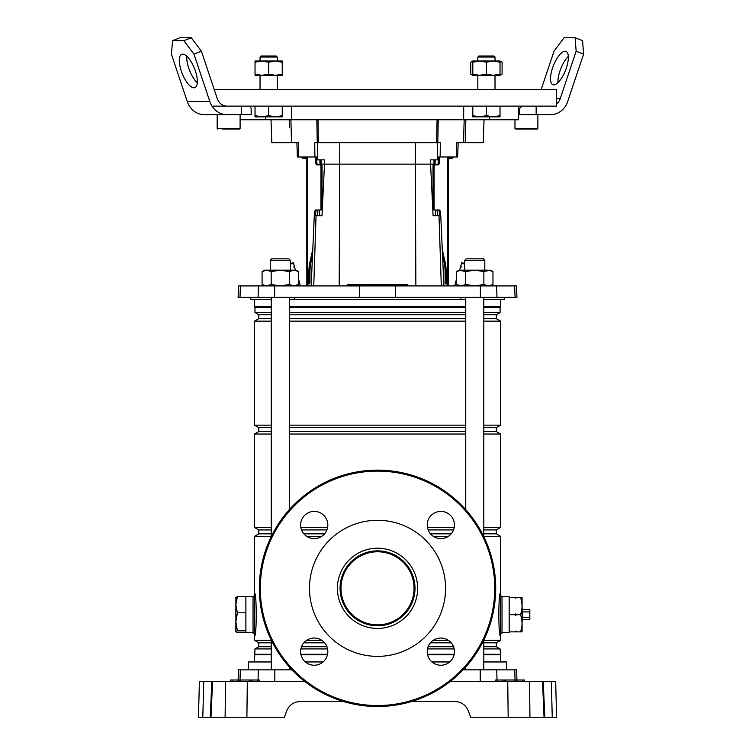 <?xml version="1.0" encoding="UTF-8"?>
<svg xmlns="http://www.w3.org/2000/svg" width="755" height="755" viewBox="0 0 755 755"><rect width="100%" height="100%" fill="white"/><g stroke="black" fill="none" stroke-linecap="round" stroke-linejoin="round"><path stroke-width="1.13" d="M515.023 680L514.768 669.836L516.647 669.836L516.911 680M248.32 669.836L248.527 661.956L271.262 661.956M483.795 661.956L506.53 661.956L506.737 669.836M305.35 661.956L323.093 661.956M431.973 661.956L449.706 661.956M238.146 680L238.42 669.836L291.949 669.836M514.768 669.836L463.108 669.836M199.103 692.901L199.405 681.435L247.319 681.435L246.894 717.25L284.418 717.25L286.721 710.917C289.25 704.981 293.742 701.848 300.179 701.489L343.468 701.489M411.588 701.489L454.878 701.489C461.324 701.848 465.807 704.981 468.336 710.917L470.648 717.25L508.172 717.25L507.738 681.435L514.334 681.435L514.334 680L524.366 680L524.385 681.435L522.932 681.435L522.932 680M521.79 717.25L510.758 717.25M198.461 717.25L202.802 717.25L198.461 717.25L199.405 681.435M212.551 681.435L211.004 717.25L225.122 717.25L225.509 681.435M203.746 681.435L202.802 717.25L211.004 717.25L210.277 717.25L211.806 681.435M246.894 717.25L225.122 717.25M543.26 681.435L551.32 681.435L552.254 717.25L556.595 717.25L544.053 717.25L542.505 681.435L543.251 681.435L544.78 717.25L508.172 717.25M529.047 681.435L524.385 681.435M542.505 681.435L529.548 681.435L529.934 717.25M247.319 681.435L304.746 681.435M450.31 681.435L529.548 681.435M286.721 710.917C289.25 704.981 293.742 701.848 300.179 701.489M454.878 701.489C461.324 701.848 465.807 704.981 468.336 710.917M551.32 681.435L555.661 681.435L556.595 717.25M517.203 680L517.203 681.435L522.932 681.435M230.671 681.435L230.7 680L237.863 680L237.863 681.435L240.722 681.435L240.722 680L259.343 680L259.371 681.435M250.773 681.435L250.754 680M239.269 681.435L239.288 680L240.722 680M237.863 680L239.288 680M515.797 681.435L515.769 680M504.283 681.435L504.312 680L514.334 680M495.686 681.435L495.714 680L504.312 680M377.528 624.847A36.533 36.533 0 0 1 341.005 588.324A36.533 36.533 0 0 1 377.528 551.792A36.533 36.533 0 0 1 414.061 588.324A36.533 36.533 0 0 1 377.528 624.847M377.528 625.782A37.457 37.457 0 0 1 340.071 588.324A37.457 37.457 0 0 1 377.528 550.857A37.457 37.457 0 0 1 414.995 588.324A37.457 37.457 0 0 1 377.528 625.782M377.528 628.434A40.109 40.109 0 0 1 337.419 588.324A40.109 40.109 0 0 1 377.528 548.215A40.109 40.109 0 0 1 417.638 588.324A40.109 40.109 0 0 1 377.528 628.434M377.528 520.28A68.044 68.044 0 0 1 445.573 588.324A68.044 68.044 0 0 1 377.528 656.369A68.044 68.044 0 0 1 309.484 588.324A68.044 68.044 0 0 1 377.528 520.28M502.018 632.586L509.181 632.586L509.181 596.771L502.018 596.771M500.584 633.162L502.018 633.162L502.018 596.205L500.584 596.205M253.048 632.586L245.885 632.586L245.885 596.771L253.048 596.771M254.473 633.162L253.048 633.162L253.048 596.205L254.473 596.205M500.584 299.527L500.584 306.69L483.795 306.69M465.75 306.69L289.316 306.69M483.795 642.807L496.29 642.807L496.29 646.724L500.084 648.913L500.584 654.793L483.795 654.793M454.076 654.793L427.604 654.793M500.084 654.292L483.795 654.292M454.189 654.292L427.49 654.292M500.084 648.913L483.795 648.913M454.17 648.913L427.509 648.913M496.29 646.724L483.795 646.724M453.529 646.724L428.151 646.724M451.197 642.807L430.482 642.807M496.29 642.807L500.584 640.325L483.795 640.325M448.413 640.325L433.266 640.325M483.795 529.925L496.29 529.925L496.29 533.832L483.795 533.832M451.197 533.832L430.482 533.832M496.29 533.832L500.584 536.314L483.795 536.314M448.413 536.314L433.266 536.314M453.529 529.925L428.151 529.925M496.29 529.925L500.584 527.443L483.795 527.443M454.227 527.443L427.453 527.443M483.795 427.641L496.29 427.641L496.29 431.549L500.584 434.031L483.795 434.031M465.75 434.031L289.316 434.031M496.29 431.549L483.795 431.549M465.75 431.549L289.316 431.549M465.75 427.641L289.316 427.641M496.29 427.641L500.584 425.159L483.795 425.159M465.75 425.159L289.316 425.159M483.795 314.76L496.29 314.76L496.29 318.667L500.584 321.149L483.795 321.149M465.75 321.149L289.316 321.149M496.29 318.667L483.795 318.667M465.75 318.667L289.316 318.667M465.75 314.76L289.316 314.76M496.29 314.76L500.084 312.57L483.795 312.57M465.75 312.57L289.316 312.57M500.084 312.57L500.084 307.191L483.795 307.191M465.75 307.191L289.316 307.191M500.584 536.314L500.584 636.172C498.272 638.305 498.262 591.071 500.584 593.194L499.555 599.168M321.8 536.314L306.643 536.314M271.262 536.314L254.473 536.314L254.473 593.194C256.794 591.061 256.794 638.249 254.473 636.172L255.766 628.292M321.8 640.325L306.643 640.325M271.262 640.325L254.473 640.325L254.473 593.194M255.936 626.905L256.077 625.602M271.262 307.191L254.973 307.191L254.473 306.69L271.262 306.69M271.262 312.57L254.973 312.57L254.973 307.191M271.262 314.76L258.776 314.76L254.973 312.57M271.262 318.667L258.776 318.667L254.473 321.149L254.473 425.159L271.262 425.159M271.262 321.149L254.473 321.149M271.262 427.641L258.776 427.641L254.473 425.159M271.262 431.549L258.776 431.549L254.473 434.031L254.473 527.443L271.262 527.443M271.262 434.031L254.473 434.031M327.613 527.443L300.83 527.443M326.915 529.925L301.528 529.925M271.262 529.925L258.776 529.925L254.473 527.443M324.584 533.832L303.859 533.832M271.262 533.832L258.776 533.832L254.473 536.314M324.584 642.807L303.859 642.807M271.262 642.807L258.776 642.807L254.473 640.325M326.915 646.724L301.528 646.724M271.262 646.724L258.776 646.724L254.973 648.913L254.473 661.956M327.557 648.913L300.886 648.913M271.262 648.913L254.973 648.913M327.566 654.292L300.877 654.292M271.262 654.292L254.973 654.292M327.453 654.793L300.981 654.793M271.262 654.793L254.473 654.793M290.901 119.743L291.524 142.657L271.819 142.657L271.017 119.743M319.865 159.852L319.969 164.146L321.111 164.146L321.007 159.852L324.301 159.852L316.468 159.852L316.373 156.983A1.434 0.547 90 0 0 316.269 156.983M320.422 164.864L321.479 164.864A1.434 0.547 90 0 1 322.026 166.298L320.969 166.298A1.434 0.547 -90 0 0 320.422 164.864L316.855 164.864A2.869 1.095 90 0 1 315.76 162.004L316.817 162.004A2.869 1.095 -90 0 0 317.912 164.864L319.941 164.864L319.969 164.146L430.577 164.146L324.49 164.146L321.979 215.722L314.297 215.722L311.154 285.918M435.201 159.852L435.088 164.146L430.577 164.146L430.756 159.852L438.598 159.852L438.693 156.983A1.434 0.547 -90 0 1 438.787 156.983M437.607 142.657L437.249 156.983L440.146 156.983L440.335 142.657L436.616 142.657L437.787 142.657L438.249 119.743M317.997 119.743L318.44 142.657L436.616 142.657L437.07 119.743M465.618 127.623L465.184 142.657L463.542 142.657L464.165 119.743L465.844 119.743L465.184 142.657L483.238 142.657L484.04 119.743M291.524 142.657L298.329 142.657L298.791 156.983L297.385 156.983L296.885 142.657M317.459 142.657L314.731 142.657L314.911 156.983L317.817 156.983L317.459 142.657L318.44 142.657L317.27 142.657L316.817 119.743M463.542 142.657L456.737 142.657L456.265 156.983L457.672 156.983L458.172 142.657M324.301 159.852L324.49 164.146L321.111 164.146L321.092 164.864M314.911 156.983L298.791 156.983M456.265 156.983L440.146 156.983M435.116 164.864L435.088 164.146L433.946 164.146L434.05 159.852L430.756 159.852M408.304 285.918A0.717 0.717 0 0 1 407.587 285.22L408.304 285.918A0.717 0.717 0 0 1 407.587 285.22L365.184 285.173L365.26 284.484L363.183 284.484A0.717 0.717 0 0 1 363.891 285.173A0.717 0.717 0 0 0 363.183 284.484L348.187 284.484A0.717 0.717 0 0 0 347.47 285.173L347.47 285.22A0.717 0.717 0 0 1 346.753 285.918M271.262 299.527L250.811 299.527L250.754 297.376M238.523 285.918L274.707 285.918L274.622 297.376L238.127 297.376L238.523 285.918M274.707 285.918L516.533 285.918L516.939 297.376L274.622 297.376M315.722 215.722L315.722 212.853A2.869 1.095 -90 0 1 316.817 209.994L317.921 209.994L317.666 215.722M433.974 164.864L433.946 164.146L430.577 164.146L433.087 215.722L440.76 215.722L443.902 285.918M460.946 297.376L460.861 299.527L294.195 299.527L294.11 297.376M483.795 299.527L504.255 299.527L504.312 297.376M465.75 299.527L460.861 299.527M294.195 299.527L289.316 299.527M437.4 215.722L437.136 209.994L438.24 209.994A2.869 1.095 90 0 1 439.334 212.853L439.334 215.722M363.891 285.173L362.173 285.22L363.901 285.22A0.717 0.717 0 0 0 364.608 285.918M365.26 284.484L406.87 284.484A0.717 0.717 0 0 1 407.587 285.173M363.183 284.484L362.636 284.484M435.456 209.994L435.644 215.722L433.087 215.722M319.61 209.994L319.422 215.722L321.979 215.722M484.804 260.277L464.75 260.277L466.175 258.842L483.37 258.842L484.804 260.277L484.804 270.158M483.795 297.376L483.795 536.607M483.795 640.042L483.795 669.836M465.75 297.376L465.75 509.682M465.75 666.967L465.75 669.836M464.75 260.277L464.75 270.158M290.316 260.277L270.262 260.277L271.687 258.842L288.882 258.842L290.316 260.277L290.316 270.158M289.316 297.376L289.316 509.682M289.316 666.967L289.316 669.836M271.262 297.376L271.262 536.607M271.262 640.042L271.262 669.836M270.262 260.277L270.262 270.158M212.023 106.134L556.595 106.134L556.595 89.656L214.269 89.656M240.099 119.743L291.383 119.743L291.383 106.134M265.779 116.874L265.779 119.743M291.383 119.743L489.278 119.743L489.278 116.874M463.683 106.134L463.683 119.743M489.278 119.743L518.638 119.743L518.638 106.134M245.885 632.586L237.391 632.737L235.853 631.793L237.391 630.85L245.885 630.85L245.885 596.62L237.391 596.62L235.853 597.573M237.391 630.85L235.853 621.818L237.391 612.796L245.885 612.796M237.391 612.796L235.853 604.708L237.391 596.62M235.9 597.413L235.853 631.793M490.533 285.918L492.968 284.503L490.533 285.918M262.089 271.564L266.638 270.158L271.187 271.564L280.284 270.158L289.382 271.564L293.931 270.158L298.48 271.564L296.045 270.158L264.533 270.158L262.089 271.564L262.089 284.503L266.638 285.918L271.187 284.503L280.284 285.918L289.382 284.503L293.931 285.918L298.48 284.503L296.045 285.918M298.48 271.564L298.48 284.503M289.382 271.564L289.382 284.503M271.187 271.564L271.187 284.503M492.968 271.564L490.533 270.158L483.87 271.564L474.772 270.158L465.675 271.564L459.012 270.158L456.577 271.564L456.577 284.503L461.126 285.918L465.675 284.503L474.772 285.918L483.87 284.503L488.419 285.918L492.968 284.503L492.968 271.564L488.419 270.158L461.126 270.158L456.577 271.564M483.87 271.564L483.87 284.503M465.675 271.564L465.675 284.503M298.48 278.878L300.367 285.918M456.577 278.878L454.689 285.918M294.761 267.742L294.28 265.949L293.761 267.043L294.761 267.742L295.403 270.158M270.167 270.045L270.262 268.893M290.316 263.523L293.402 262.693L294.28 265.949M293.686 263.74L290.316 263.778M460.305 267.742L461.296 267.043L460.786 265.949L459.653 270.158M484.804 268.893L484.87 270.158M464.75 263.778L461.371 263.74L460.786 265.949M461.371 263.74L461.654 262.693L464.75 263.523M427.226 525.008A13.609 13.609 0 0 0 440.835 538.617A13.609 13.609 0 0 0 454.444 525.008A13.609 13.609 0 0 0 440.835 511.399A13.609 13.609 0 0 0 427.226 525.008M300.613 651.631A13.609 13.609 0 0 0 314.222 665.24A13.609 13.609 0 0 0 327.83 651.631A13.609 13.609 0 0 0 314.222 638.022A13.609 13.609 0 0 0 300.613 651.631M427.226 651.631A13.609 13.609 0 0 0 440.835 665.24A13.609 13.609 0 0 0 454.444 651.631A13.609 13.609 0 0 0 440.835 638.022A13.609 13.609 0 0 0 427.226 651.631M300.613 525.008A13.609 13.609 0 0 0 314.222 538.617A13.609 13.609 0 0 0 327.83 525.008A13.609 13.609 0 0 0 314.222 511.399A13.609 13.609 0 0 0 300.613 525.008M259.343 588.324A118.186 118.186 0 0 1 377.528 470.139A118.186 118.186 0 0 1 495.714 588.324A118.186 118.186 0 0 1 377.528 706.51A118.186 118.186 0 0 1 259.343 588.324M260.324 588.324A117.204 117.204 0 0 1 377.528 471.111A117.204 117.204 0 0 1 494.742 588.324A117.204 117.204 0 0 1 377.528 705.529A117.204 117.204 0 0 1 260.324 588.324M522.073 607.945L522.649 608.521L522.649 620.837L522.073 621.412M522.649 611.909L529.812 611.909L529.812 609.663L522.649 609.663M522.649 619.695L529.812 619.695L529.812 617.458L522.649 617.458M529.812 611.909L529.812 617.458M516.562 614.683L515.627 615.448L514.693 614.683L515.627 613.909L516.562 614.683L520.506 614.683C522.526 608.964 522.526 603.236 520.506 597.488L522.073 597.545L522.073 631.822L520.506 631.869L522.045 631.869M516.562 597.488L515.627 598.262L514.693 597.488L520.506 597.488M516.562 631.869L514.693 631.869L515.627 631.105L516.562 631.869L520.506 631.869C522.526 626.159 522.526 620.421 520.506 614.683M514.693 614.683L509.181 614.683L509.181 597.488L514.693 597.488M509.181 614.683L509.181 631.869L514.693 631.869M447.092 285.918L447.092 283.767L445.639 283.767A1.434 0.547 -90 0 1 445.091 282.332L445.091 271.451A17.186 6.578 90 0 0 444.214 262.853L442.534 255.237M433.578 209.994A1.434 0.547 -90 0 1 433.03 208.559L434.097 208.559A1.434 0.547 90 0 0 434.644 209.994L433.578 209.994M433.03 166.298A1.434 0.547 -90 0 1 433.578 164.864L434.644 164.864A1.434 0.547 90 0 0 434.097 166.298L433.03 166.298L433.03 208.559M437.145 164.864A2.869 1.095 90 0 0 438.24 162.004L438.24 159.852M448.243 285.918L448.243 157.578A2.293 2.293 0 0 1 449.385 157.276L451.386 157.276A1.142 1.142 0 0 0 452.151 156.983M448.243 159.569A1.142 1.142 0 0 1 449.385 158.418L451.386 158.418A2.293 2.293 0 0 0 453.519 156.983M448.243 283.767L445.639 283.767M440.401 215.722L440.401 212.853A2.869 1.095 -90 0 0 439.297 209.994L434.644 209.994M444.214 262.853L445.271 262.853L442.26 249.225M445.091 282.332L446.148 282.332L446.148 271.451L445.091 271.451M438.24 162.004L439.297 162.004L439.297 158.418L438.646 158.418M434.644 164.864L438.202 164.864A2.869 1.095 -90 0 0 439.297 162.004M434.097 166.298L434.097 208.559M445.271 262.853A17.186 6.578 -90 0 1 446.148 271.451M446.148 282.332A1.434 0.547 90 0 0 446.705 283.767M439.844 156.983A1.434 0.547 90 0 0 439.297 158.418M308.625 283.767L308.361 283.767A1.434 0.547 -90 0 0 308.908 282.332L308.908 271.451A17.186 6.578 90 0 1 309.786 262.853L312.796 249.225M301.547 156.983A2.293 2.293 0 0 0 303.67 158.418L305.671 158.418A1.142 1.142 0 0 1 306.823 159.569M302.915 156.983A1.142 1.142 0 0 0 303.67 157.276L305.671 157.276A2.293 2.293 0 0 1 306.823 157.578M307.964 285.918L307.964 283.767M306.823 285.918L306.823 156.983M307.559 156.983L307.559 283.767L306.823 283.767M308.908 282.332L309.965 282.332L309.965 271.451L308.908 271.451M309.786 262.853L310.843 262.853L312.532 255.237M314.665 215.722L314.665 212.853A2.869 1.095 90 0 1 315.76 209.994L320.422 209.994A1.434 0.547 -90 0 0 320.969 208.559L322.026 208.559A1.434 0.547 90 0 1 321.479 209.994L320.422 209.994M320.969 166.298L320.969 208.559M322.026 166.298L322.026 208.559M315.76 162.004L315.76 158.418A1.434 0.547 -90 0 0 315.212 156.983M316.817 162.004L316.817 159.852M310.843 262.853A17.186 6.578 -90 0 0 309.965 271.451M309.965 282.332A1.434 0.547 90 0 1 309.418 283.767M307.559 283.767L308.361 283.767M553.783 84.862A17.903 6.493 -68.5 0 0 565.92 69.233A17.903 6.493 -68.5 0 0 566.005 51.378A17.903 6.493 -68.5 0 0 565.08 51.208A17.903 6.493 -68.5 0 0 552.943 66.846A17.903 6.493 -68.5 0 0 552.858 84.692A17.903 6.493 -68.5 0 0 553.783 84.862M575.131 37.75L582.586 40.685L583.587 54.152L576.14 51.208L575.131 37.75L564.079 37.75L554.028 51.208L541.118 89.656M583.587 54.152L567.675 101.529A20.055 18.507 -90 0 1 550.291 114.732L519.751 114.732L519.751 108.276L518.638 108.276M576.14 51.208L560.229 98.594A11.457 10.57 -90 0 1 556.595 103.869M536.154 106.134L536.154 114.732M518.638 114.732L519.751 114.732M568.326 56.398A17.903 6.493 -68.5 0 0 557.983 82.616M522.205 106.134L519.751 108.276M197.3 82.795A17.903 6.625 68.4 0 1 186.778 56.219M193.95 87.806A17.903 6.625 68.4 0 1 181.7 72.197A17.903 6.625 68.4 0 1 181.728 54.332A17.903 6.625 68.4 0 1 182.691 54.152A17.903 6.625 68.4 0 1 194.95 69.753A17.903 6.625 68.4 0 1 194.913 87.627A17.903 6.625 68.4 0 1 193.95 87.806M193.978 54.152L183.833 40.685L191.26 37.75L201.406 51.208L193.978 54.152L209.833 101.529A20.055 18.431 90 0 0 227.151 114.732L241.241 114.732L241.241 106.134M201.406 51.208L217.251 98.594A11.457 10.532 90 0 0 227.151 106.134M191.26 37.75L179.973 37.75L172.546 40.685L171.413 54.152L187.259 101.529A20.055 18.431 90 0 0 204.586 114.732L227.151 114.732L217.176 114.732L217.176 128.482L240.099 128.482L239.524 129.048L222.017 129.048M249.66 106.134L251.151 108.276L251.151 114.732L241.241 114.732M183.833 40.685L172.546 40.685M537.305 129.048L515.533 129.048L514.967 128.482L537.881 128.482L537.305 129.048M235.258 129.048L239.524 129.048M268.638 106.134L268.638 115.657L261.834 116.874L255.03 116.874L255.03 115.657L261.834 116.874L275.443 116.874L282.247 115.657L282.247 106.134M260.041 57.021L261.07 55.993L276.198 55.993L277.236 57.021L260.041 57.021L260.041 61.004M268.638 115.657L275.443 116.874L282.247 116.874L282.247 115.657M255.03 115.657L255.03 106.134M486.418 106.134L486.418 115.657L479.614 116.874L472.809 116.874L472.809 115.657L479.614 116.874L493.223 116.874L500.027 115.657L500.027 106.134M477.83 57.021L478.859 55.993L493.987 55.993L495.016 57.021L477.83 57.021L477.83 61.004M486.418 115.657L493.223 116.874L500.027 116.874L500.027 115.657M472.809 115.657L472.809 106.134M255.03 62.221L261.834 61.004L268.638 62.221L275.443 61.004L282.247 61.004L282.247 62.221L275.443 61.004L255.03 61.004L255.03 74.113L261.834 75.33L268.638 74.113L275.443 75.33L255.03 75.33L255.03 74.113M275.443 75.33L282.247 75.33L282.247 74.113L275.443 75.33M268.638 62.221L268.638 74.113M282.247 62.221L282.247 74.113M472.809 61.23L470.733 62.221L470.733 74.113L472.809 75.113M500.027 61.004L500.027 62.221L493.223 61.004L500.027 61.004L502.113 62.221L500.027 61.344M500.027 74.99L502.113 74.113L500.027 75.33L493.232 75.33M502.113 74.113L502.113 62.221M493.232 61.004L472.809 61.004L471.167 61.957M479.614 75.33L486.418 74.113L493.223 75.33L472.809 75.33L472.809 74.113L479.614 75.33M493.223 75.33L500.027 74.113L500.027 75.33M493.223 61.004L486.418 62.221L479.614 61.004L472.809 62.221L472.809 61.004M486.418 62.221L486.418 74.113M472.809 62.221L472.809 74.113M500.027 62.221L500.027 74.113M260.041 89.656L260.041 75.33L255.03 75.33M277.236 89.656L277.236 75.33L282.247 75.33M240.033 680L240.298 669.836M258.059 680L258.314 669.836M497.007 680L496.743 669.836M480.255 681.435L480.189 669.836M274.801 681.435L274.867 669.836M257.917 681.435L257.917 680M252.179 681.435L252.179 680M249.32 681.435L249.32 680M232.125 681.435L232.125 680M505.746 681.435L505.746 680M502.877 681.435L502.877 680M497.149 681.435L497.149 680M289.439 127.623L289.212 119.743M317.515 156.983L317.61 159.852M437.551 156.983L437.456 159.852M415.278 142.657L415.863 285.918M339.788 142.657L339.203 285.918M347.47 285.22L347.989 285.22L347.602 285.918M348.376 284.484L347.47 285.173M362.56 284.484L362.173 285.173L347.989 285.173L362.173 285.22L361.787 285.918M240.392 285.918L240.005 297.376M313.75 285.918L316.052 215.722M395.318 285.918L395.403 297.376M359.739 285.918L359.663 297.376M480.35 285.918L480.435 297.376M496.592 285.918L496.988 297.376M514.665 285.918L515.061 297.376M258.465 285.918L258.078 297.376M441.307 285.918L439.004 215.722M406.567 284.484L406.737 285.22L407.587 285.22M365.118 285.918L365.184 285.22L406.737 285.22L406.907 285.918M447.498 156.983L447.498 283.767M440.401 212.853L439.334 212.853M315.722 212.853L314.665 212.853M316.42 158.418L315.76 158.418M556.595 98.594L560.229 98.594M209.833 101.529L187.259 101.529M500.584 654.793L500.584 661.956M500.584 434.031L500.584 527.443M500.584 321.149L500.584 425.159M500.084 307.191L500.584 306.69M500.584 636.172L500.584 640.325M258.776 314.76L258.776 318.667M258.776 427.641L258.776 431.549M258.776 529.925L258.776 533.832M258.776 642.807L258.776 646.724M254.473 299.527L254.473 306.69M264.533 285.918L262.089 284.503L264.533 285.918M459.012 285.918L456.577 284.503M537.881 114.732L537.881 128.482M514.967 119.743L514.967 128.482M240.099 114.732L240.099 128.482M217.176 128.482L217.751 129.048M277.236 57.021L277.236 61.004M495.016 57.021L495.016 61.004L495.016 57.021L493.987 55.993M495.016 75.33L495.016 89.656L495.016 75.33M477.83 75.33L477.83 89.656M472.809 75.33L471.167 74.386"/></g></svg>
